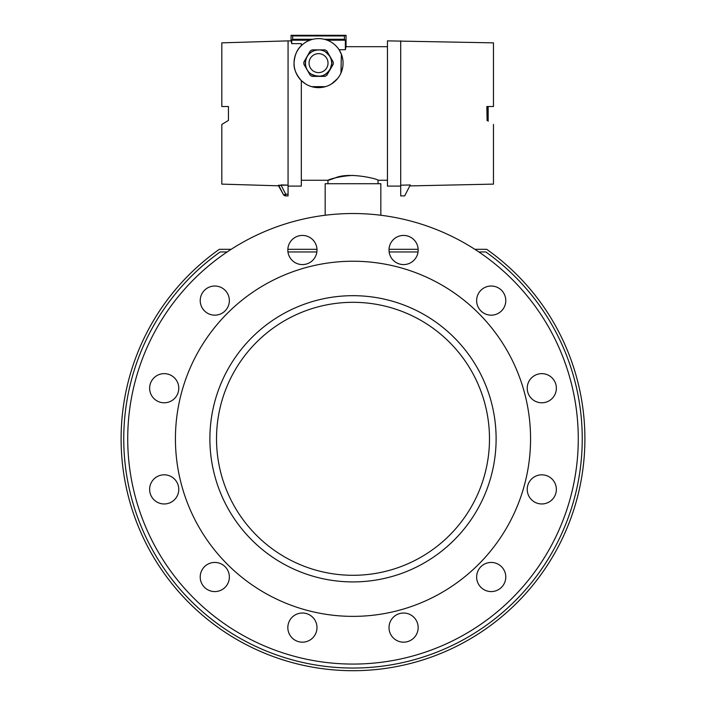 <?xml version="1.0" encoding="UTF-8"?>
<svg xmlns="http://www.w3.org/2000/svg" width="706" height="706" viewBox="0 0 706 706"><rect width="100%" height="100%" fill="white"/><g stroke="black" fill="none" stroke-linecap="round" stroke-linejoin="round"><path stroke-width="1.06" d="M216.892 448.945A136.487 136.487 0 0 1 342.851 302.689A136.487 136.487 0 0 1 489.108 428.657A136.487 136.487 0 0 1 363.149 574.913A136.487 136.487 0 0 1 216.892 448.945A136.487 136.487 0 0 1 342.851 302.689A136.487 136.487 0 0 1 489.108 428.657A136.487 136.487 0 0 1 363.149 574.913A136.487 136.487 0 0 1 216.892 448.945M366.202 615.879A177.568 177.568 0 0 0 499.751 338.836A177.568 177.568 0 0 0 193.047 361.693A177.568 177.568 0 0 0 366.202 615.879M227.411 307.878A14.579 14.579 0 0 1 202.172 307.878A14.579 14.579 0 0 1 214.792 286.018A14.579 14.579 0 0 1 227.411 307.878M309.705 262.632A14.579 14.579 0 0 1 287.836 250.003A14.579 14.579 0 0 1 309.705 237.384A14.579 14.579 0 0 1 309.705 262.632M403.585 264.582A14.579 14.579 0 0 1 390.965 242.714A14.579 14.579 0 0 1 416.213 242.714A14.579 14.579 0 0 1 403.585 264.582M483.919 313.217A14.579 14.579 0 0 1 483.919 287.969A14.579 14.579 0 0 1 505.787 300.597A14.579 14.579 0 0 1 483.919 313.217M529.173 395.501A14.579 14.579 0 0 1 541.793 373.642A14.579 14.579 0 0 1 554.422 395.501A14.579 14.579 0 0 1 529.173 395.501M527.223 489.39A14.579 14.579 0 0 1 549.083 476.771A14.579 14.579 0 0 1 549.083 502.01A14.579 14.579 0 0 1 527.223 489.39M478.589 569.724A14.579 14.579 0 0 1 503.828 569.724A14.579 14.579 0 0 1 491.208 591.584A14.579 14.579 0 0 1 478.589 569.724M396.295 614.979A14.579 14.579 0 0 1 418.164 627.599A14.579 14.579 0 0 1 396.295 640.218A14.579 14.579 0 0 1 396.295 614.979M302.415 613.02A14.579 14.579 0 0 1 315.035 634.888A14.579 14.579 0 0 1 289.787 634.888A14.579 14.579 0 0 1 302.415 613.02M222.081 564.385A14.579 14.579 0 0 1 222.081 589.634A14.579 14.579 0 0 1 200.213 577.014A14.579 14.579 0 0 1 222.081 564.385M176.827 482.101A14.579 14.579 0 0 1 164.207 503.969A14.579 14.579 0 0 1 151.578 482.101A14.579 14.579 0 0 1 176.827 482.101M178.777 388.212A14.579 14.579 0 0 1 156.917 400.84A14.579 14.579 0 0 1 156.917 375.592A14.579 14.579 0 0 1 178.777 388.212M353 664.072A225.276 225.276 0 0 0 548.094 326.163A225.276 225.276 0 0 0 157.906 326.163A225.276 225.276 0 0 0 353 664.072M325.175 215.259L325.175 183.719L380.825 183.719L380.825 215.259M486.84 106.527L493.468 106.527L486.84 106.527L487.105 120.602L487.105 106.527M488.164 106.527L488.164 121.238M378.045 183.719L378.045 180.268L387.453 180.268M353 175.397C331.502 176.509 319.377 183.948 335.288 177.877C349.611 171.611 379.219 179.35 378.045 180.268M301.321 45.687C297.023 49.455 294.596 55.262 294.031 63.125C294.596 55.262 297.023 49.455 301.321 45.687L301.321 43.64L291.746 43.64L291.746 40.198L309.863 40.198M341.589 54.75L339.074 49.72L345.349 49.72L346.046 46.693L346.046 35.3L344.422 35.962L344.422 39.271L345.349 40.198L345.349 49.72M288.066 186.102L301.321 186.102L301.321 80.572L305.389 83.811L301.321 80.572C296.114 74.571 293.687 68.756 294.031 63.125A24.516 24.516 0 0 1 330.805 41.901A24.516 24.516 0 0 1 330.805 84.358A24.516 24.516 0 0 1 294.031 63.125M331.502 83.943L337.53 78.631M341.377 54.203L340.954 73.08L342.737 67.105M337.3 78.913L331.696 83.811M325.448 86.653L311.646 86.653M327.222 40.198L345.349 40.198M291.746 40.198L292.672 39.271L292.672 35.962L291.048 35.3L291.048 40.869L291.746 43.64M324.204 39.271L344.422 39.271M292.672 39.271L312.882 39.271M292.672 35.962L344.422 35.962M291.048 35.3L346.046 35.3M313.508 87.12L318.547 87.641M493.468 106.527L493.468 42.854L387.453 40.869L387.453 186.102L400.478 186.093M400.708 40.869L400.708 185.193L410.274 184.972L404.679 195.906L400.708 195.906L400.708 185.193M281.182 184.91L288.066 185.131L288.066 40.869L221.816 42.854L221.816 106.527L228.435 106.527L228.435 120.444L221.816 124.415L221.816 184.116L278.543 185.81L283.353 194.459A2.647 2.647 0 0 0 285.718 195.906A2.647 2.647 0 0 1 283.353 194.459L278.826 185.625A0.662 0.653 -27.1 0 0 278.261 185.263L288.066 185.131L288.066 194.212L285.718 194.212A2.647 0.865 152.9 0 1 283.353 194.459M278.826 185.625L281.165 185.325L285.718 194.212L285.718 195.906L288.066 195.906L285.718 195.906M288.066 195.906L288.066 194.212M221.816 106.527L228.435 106.527M228.435 120.444L221.816 124.415M493.468 124.415L493.468 184.116L409.798 185.907M227.155 251.963L220.166 251.963A229.247 229.247 0 0 0 182.113 591.61A229.247 229.247 0 0 0 523.887 591.61A229.247 229.247 0 0 0 485.834 251.963L478.844 251.963M418.031 251.963L389.147 251.963M316.853 251.963L287.969 251.963M231.18 249.306L219.328 249.306A231.895 231.895 0 0 0 179.951 593.172A231.895 231.895 0 0 0 526.049 593.172A231.895 231.895 0 0 0 486.672 249.306L474.82 249.306M418.146 249.306L389.032 249.306A14.579 14.579 0 0 1 403.585 235.433A14.579 14.579 0 0 1 418.146 249.306M316.968 249.306L287.854 249.306M303.88 64.228A14.711 14.711 0 0 1 303.88 62.031L307.075 56.506A13.255 13.255 0 0 1 330.02 56.506A13.255 13.255 0 0 1 318.547 76.38A13.255 13.255 0 0 1 307.075 56.506L310.261 50.973A14.711 14.711 0 0 1 312.167 49.879L324.928 49.879A14.711 14.711 0 0 1 326.834 50.973L333.214 62.031A14.711 14.711 0 0 1 333.214 64.228L326.834 75.286A14.711 14.711 0 0 1 324.928 76.38L312.167 76.38A14.711 14.711 0 0 1 310.261 75.286L303.88 64.228M318.547 53.656A9.469 9.469 0 0 1 326.746 67.864A9.469 9.469 0 0 1 310.34 67.864A9.469 9.469 0 0 1 318.547 53.656M210.282 449.44A143.115 143.115 0 0 0 433.572 557.078A143.115 143.115 0 0 0 415.146 309.881A143.115 143.115 0 0 0 210.282 449.44M301.321 180.268L327.955 180.268L327.955 183.719M346.046 46.693L387.453 46.693M288.066 40.869L291.048 40.869M325.74 51.997L330.029 56.515M331.794 63.611L330.02 69.762M316.579 50.02L318.547 49.879M318.547 49.967C325.519 49.182 334.282 57.636 330.929 67.582C326.41 76.124 319.818 78.26 311.152 74.015C307.472 72.233 302.592 64.228 307.666 55.73C310.34 52.015 313.967 50.091 318.547 49.967"/></g></svg>
